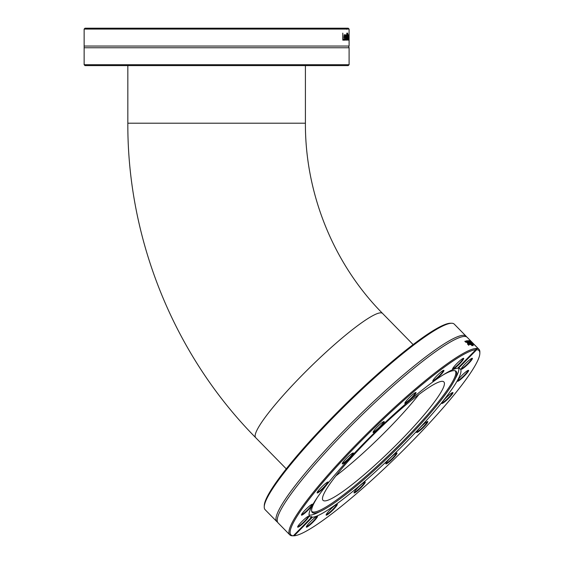 <?xml version="1.0" encoding="UTF-8"?>
<svg xmlns="http://www.w3.org/2000/svg" width="564" height="564" viewBox="0 0 564 564"><rect width="100%" height="100%" fill="white"/><g stroke="black" fill="none" stroke-linecap="round" stroke-linejoin="round"><path stroke-width="0.85" d="M84.135 64.726L85.009 65.6L348.228 65.6L349.102 64.726L84.135 64.726L84.135 47.75L349.102 47.75L349.102 64.726M346.366 29.074L345.274 28.2L85.009 28.2L84.135 29.074L346.366 29.074A2.623 0.515 -91.1 0 0 346.55 29.25A2.623 0.508 -91.1 0 0 346.733 29.074L349.102 29.074L349.102 46.051C348.608 45.952 348.608 46.516 349.102 47.75M84.135 29.074L84.135 46.051L349.102 46.051M347.6 33.128L347.734 33.128A1249.373 1167.558 156.2 0 1 347.375 40.122L347.205 40.122A1249.373 1162.552 -152.8 0 0 346.782 33.128L346.959 33.128A1322.495 1235.879 27.2 0 1 347.297 38.937A1322.495 1238.896 -25.2 0 0 347.6 33.128L347.734 33.128M343.962 39.29L343.962 40.122L342.792 40.122L342.792 33.128L343.067 39.29L343.962 39.29M344.992 40.093L344.047 37.527L344.689 34.728L345.21 37.584L344.287 37.584L344.745 39.466L345.189 38.831L345.189 39.797L344.322 40.234M346.592 34.869L346.761 34.869A2189.518 2082.782 142.9 0 1 346.507 40.122L346.345 40.122A1454.796 1356.751 -146.7 0 0 346.077 36.075A1466.576 1365.423 145.4 0 1 345.802 40.122L345.619 40.122A2154.945 2030.379 -137.7 0 0 345.309 34.869L345.52 34.869A2664.731 2529.575 44.8 0 1 345.732 38.937A1552.537 1448.634 -35.7 0 0 346.007 34.869L346.162 34.869A1477.814 1380.136 33.1 0 1 346.423 38.937A3004.266 2879.819 -42.5 0 0 346.592 34.869L346.761 34.869M348.192 40.122L347.769 38.599L348.044 34.749L348.298 40.122M348.693 40.1L348.623 34.756L348.538 40.1M349.102 29.074L348.228 28.2L346.092 28.2L346.733 29.074M343.546 39.29L343.546 40.122M344.287 36.914L344.999 36.914L344.674 35.447L344.061 36.914M343.984 35.863L345.069 35.306M344.766 39.466L344.569 40.093M344.209 39.431L344.745 39.466M344.787 36.914L344.787 37.584M344.266 34.728L344.646 35.306M344.766 39.797L345.189 39.797M348.023 39.452L348.192 37.372L347.798 39.452M347.812 39.565L348.192 39.565M345.274 28.2L346.092 28.2M84.135 46.051L84.135 47.75M451.574 323.235L450.361 323.235A131.609 18.154 135.6 0 0 346.374 403.33A131.609 18.154 135.6 0 0 264.276 505.746L264.248 506.958A132.484 18.274 -44.4 0 1 346.895 403.866A132.484 18.274 -44.4 0 1 451.574 323.235A132.484 18.274 -44.4 0 1 454.274 324.145L466.047 336.151A132.484 18.274 135.6 0 0 358.669 415.865A132.484 18.274 135.6 0 0 276.882 521.679A132.484 18.274 135.6 0 0 277.573 522.186M276.882 521.679L265.108 509.68A132.484 18.274 -44.4 0 1 264.248 506.958M466.541 336.849A132.484 18.274 135.6 0 0 466.047 336.151M479.837 353.29L479.865 352.077A132.484 18.274 135.6 0 0 479.005 349.356A132.484 18.274 135.6 0 0 476.481 348.446L476.7 349.694A131.609 18.154 -44.4 0 1 479.837 353.29A131.609 18.154 -44.4 0 1 398.487 454.972A131.609 18.154 -44.4 0 1 294.175 535.793L292.73 535.8M479.005 349.356L467.232 337.357A132.484 18.274 135.6 0 0 462.952 336.588A132.484 18.274 135.6 0 0 359.853 417.071A132.484 18.274 135.6 0 0 277.382 518.591A132.484 18.274 135.6 0 0 278.066 522.884L289.84 534.891A132.484 18.274 135.6 0 0 292.363 535.8L293.358 535.793L311.539 517.251L311.159 516.539M293.358 535.793A131.609 18.154 -44.4 0 1 359.353 442.74A131.609 18.154 -44.4 0 1 475.882 349.694L476.115 348.446A132.484 18.274 135.6 0 0 364.718 435.916A132.484 18.274 135.6 0 0 289.84 534.891M476.115 348.446A2.623 0.367 -134.5 0 1 476.122 348.341A2.623 0.367 -134.5 0 1 476.178 348.319A2.623 0.367 -134.5 0 1 476.481 348.446M472.209 345.676A132.484 18.274 135.6 0 0 471.99 345.711A1249.373 1094.209 -65.4 0 0 467.69 340.691A132.484 18.274 -44.4 0 1 467.901 340.67A1249.373 1211.571 -7 0 1 473.252 345.584A132.484 18.274 135.6 0 0 473.048 345.591A1322.495 1283.678 175.5 0 0 468.613 341.516A1322.495 1165.104 114.7 0 1 472.209 345.676M471.039 341.544L470.468 340.959A132.484 18.274 -44.4 0 1 470.975 341.241L475.826 346.183A132.484 18.274 135.6 0 0 475.713 346.113L471.441 341.749A132.484 18.274 135.6 0 0 471.039 341.544M469.904 340.79L472.223 342.778L473.809 344.632L471.497 342.524A132.484 18.274 -44.4 0 1 472.054 342.679L470.658 341.65A132.484 18.274 135.6 0 0 470.651 341.65L469.904 340.776M472.237 344.343A132.484 18.274 135.6 0 0 472.061 344.35A2189.518 2006.218 -64.6 0 0 468.684 340.635A132.484 18.274 -44.4 0 1 468.846 340.642A1454.796 1423.226 -8.8 0 1 471.885 343.511A1466.576 1315.072 -59 0 0 469.311 340.67A132.484 18.274 -44.4 0 1 469.452 340.691A2154.945 2130.806 -3.4 0 1 473.316 344.435A132.484 18.274 135.6 0 0 473.161 344.407A2664.731 2640.155 -174.5 0 0 470.186 341.516A1552.537 1398.375 120.9 0 1 472.78 344.364A132.484 18.274 135.6 0 0 472.646 344.357A1477.814 1445.814 172.2 0 0 469.593 341.474A3004.266 2794.528 114.1 0 1 472.237 344.343M466.301 340.931L466.682 341.326L466.611 340.741L467.204 341.016L468.987 342.975L468.691 343.37L469.445 344.033L469.918 343.786A132.484 18.274 -44.4 0 1 469.925 343.786L470.552 344.421L469.671 344.47L466.075 340.98A132.484 18.274 -44.4 0 1 466.301 340.931L466.16 341.072M468.381 342.75L468.691 343.286L468.987 342.975L468.557 343.511M469.537 344.378L469.925 343.786M468.176 344.689L467.422 342.947L465.66 341.671L465.681 342.249A132.484 18.274 135.6 0 0 465.667 342.249L465.117 341.128L467.662 342.884L468.924 345.006L467.535 344.153A132.484 18.274 -44.4 0 1 467.549 344.146L468.444 344.435L468.635 345.316M468.606 344.682L468.895 344.371L468.924 345.006M465.66 341.671L465.681 342.249M475.882 349.694L457.693 368.236A105.39 14.537 135.6 0 0 368.877 438.277A105.39 14.537 135.6 0 0 309.784 516.539A105.39 14.537 135.6 0 0 311.539 517.251C310.842 516.293 311.109 516.293 312.357 517.251L294.175 535.793M472.047 343.088L473.316 344.125L472.519 343.159A132.484 18.274 135.6 0 0 472.103 343.032M466.809 341.643L466.9 342.151L467.034 341.403M467.055 341.988L468.437 342.637L467.105 341.333M468.071 343.018L468.437 342.637M469.741 344.202L470.2 344.674M468.691 343.286L468.395 343.68M466.315 341.051L467.006 341.403M464.828 341.439L465.765 341.784M476.7 349.694L458.511 368.236L458.06 367.862M384.232 421.639A7.776 1.072 135.6 0 0 384.042 421.534A7.776 1.072 135.6 0 0 377.894 426.271A7.776 1.072 135.6 0 0 373.044 432.32A7.776 1.072 135.6 0 0 378.846 428.33A7.776 1.072 135.6 0 0 384.232 421.639M442.606 372.741A7.776 1.072 135.6 0 0 443.741 370.294A7.776 1.072 135.6 0 0 437.594 375.032A7.776 1.072 135.6 0 0 432.743 381.081A7.776 1.072 135.6 0 0 436.388 379.036A7.776 1.072 135.6 0 0 442.606 372.741M302.805 520.635A7.776 1.072 135.6 0 0 297.637 526.995A7.776 1.072 135.6 0 0 303.989 522.476A7.776 1.072 135.6 0 0 308.635 516.215A7.776 1.072 135.6 0 0 302.805 520.635M326.323 482.904A7.776 1.072 135.6 0 0 320.352 488.325A7.776 1.072 135.6 0 0 317.081 492.76A7.776 1.072 135.6 0 0 323.433 488.241A7.776 1.072 135.6 0 0 328.079 481.973A7.776 1.072 135.6 0 0 326.323 482.904M352.824 453.054A7.776 1.072 135.6 0 0 346.543 458.222A7.776 1.072 135.6 0 0 342.228 463.735A7.776 1.072 135.6 0 0 348.587 459.216A7.776 1.072 135.6 0 0 353.226 452.948A7.776 1.072 135.6 0 0 352.824 453.054A7.339 1.015 -44.4 0 1 348.242 458.863A7.339 1.015 -44.4 0 1 342.355 463.319M308.762 506.634A7.776 1.072 135.6 0 0 301.423 514.974A7.776 1.072 135.6 0 0 307.775 510.455A7.776 1.072 135.6 0 0 312.421 504.188A7.776 1.072 135.6 0 0 308.762 506.634M460.682 362.701A7.776 1.072 135.6 0 0 463.537 358.274A7.776 1.072 135.6 0 0 457.397 363.004A7.776 1.072 135.6 0 0 452.539 369.06A7.776 1.072 135.6 0 0 460.682 362.701M415.76 393.439A7.776 1.072 135.6 0 0 415.823 392.509A7.776 1.072 135.6 0 0 409.675 397.246A7.776 1.072 135.6 0 0 404.825 403.295A7.776 1.072 135.6 0 0 409.534 400.32A7.776 1.072 135.6 0 0 415.76 393.439M312.357 517.251A105.39 14.537 135.6 0 0 317.349 515.834A105.39 14.537 135.6 0 0 407.645 440.632A105.39 14.537 135.6 0 0 460.266 368.948A105.39 14.537 135.6 0 0 458.511 368.236M383.619 421.646A7.339 1.015 -44.4 0 1 379.05 427.449A7.339 1.015 -44.4 0 1 373.164 431.904M415.407 392.622A7.339 1.015 -44.4 0 1 415.153 393.383A7.339 1.015 -44.4 0 1 409.838 399.375A7.339 1.015 -44.4 0 1 404.945 402.879M443.318 370.407A7.339 1.015 -44.4 0 1 442.063 372.6A7.339 1.015 -44.4 0 1 436.726 378.091A7.339 1.015 -44.4 0 1 432.863 380.665M463.122 358.387A7.339 1.015 -44.4 0 1 460.238 362.448A7.339 1.015 -44.4 0 1 452.666 368.644M471.786 358.387A7.339 1.015 -44.4 0 1 466.921 364.478A7.339 1.015 -44.4 0 1 461.331 368.644M468.007 370.407A7.339 1.015 -44.4 0 1 461.091 378.366A7.339 1.015 -44.4 0 1 457.545 380.665M452.342 392.622A7.339 1.015 -44.4 0 1 449.43 396.725A7.339 1.015 -44.4 0 1 443.628 402.019A7.339 1.015 -44.4 0 1 441.887 402.879M427.195 421.646A7.339 1.015 -44.4 0 1 423.317 426.758A7.339 1.015 -44.4 0 1 417.205 431.812A7.339 1.015 -44.4 0 1 416.74 431.904M396.386 453.061A7.339 1.015 -44.4 0 1 391.818 458.863A7.339 1.015 -44.4 0 1 385.924 463.319M364.598 482.086A7.339 1.015 -44.4 0 1 360.029 487.888A7.339 1.015 -44.4 0 1 354.143 492.344M336.68 504.301A7.339 1.015 -44.4 0 1 332.111 510.103A7.339 1.015 -44.4 0 1 326.225 514.558M316.883 516.328A7.339 1.015 -44.4 0 1 312.315 522.123A7.339 1.015 -44.4 0 1 306.428 526.579M308.219 516.328A7.339 1.015 -44.4 0 1 303.643 522.123A7.339 1.015 -44.4 0 1 297.757 526.579M311.998 504.301A7.339 1.015 -44.4 0 1 307.429 510.103A7.339 1.015 -44.4 0 1 301.543 514.558M327.656 482.086A7.339 1.015 -44.4 0 1 323.087 487.888A7.339 1.015 -44.4 0 1 317.201 492.344M461.296 378.853A7.776 1.072 135.6 0 0 466.907 373.199A7.776 1.072 135.6 0 0 468.423 370.294A7.776 1.072 135.6 0 0 462.276 375.032A7.776 1.072 135.6 0 0 457.425 381.081A7.776 1.072 135.6 0 0 461.296 378.853M417.226 432.426A7.776 1.072 135.6 0 0 424.262 426.497A7.776 1.072 135.6 0 0 427.618 421.534A7.776 1.072 135.6 0 0 421.47 426.271A7.776 1.072 135.6 0 0 416.62 432.32A7.776 1.072 135.6 0 0 417.226 432.426M354.298 492.048A7.776 1.072 135.6 0 0 354.023 492.76A7.776 1.072 135.6 0 0 360.375 488.241A7.776 1.072 135.6 0 0 365.021 481.973A7.776 1.072 135.6 0 0 359.74 485.879A7.776 1.072 135.6 0 0 354.298 492.048M309.368 522.786A7.776 1.072 135.6 0 0 306.308 526.995A7.776 1.072 135.6 0 0 312.66 522.476A7.776 1.072 135.6 0 0 317.299 516.215A7.776 1.072 135.6 0 0 309.368 522.786M327.451 512.746A7.776 1.072 135.6 0 0 326.105 514.974A7.776 1.072 135.6 0 0 332.457 510.455A7.776 1.072 135.6 0 0 337.103 504.188A7.776 1.072 135.6 0 0 332.915 507.099A7.776 1.072 135.6 0 0 327.451 512.746M385.825 463.841A7.776 1.072 135.6 0 0 392.389 458.99A7.776 1.072 135.6 0 0 396.802 452.948A7.776 1.072 135.6 0 0 390.655 457.686A7.776 1.072 135.6 0 0 385.804 463.735A7.776 1.072 135.6 0 0 385.825 463.841M443.727 402.583A7.776 1.072 135.6 0 0 450.389 396.414A7.776 1.072 135.6 0 0 452.765 392.509A7.776 1.072 135.6 0 0 446.617 397.246A7.776 1.072 135.6 0 0 441.767 403.295A7.776 1.072 135.6 0 0 443.727 402.583M467.246 364.845A7.776 1.072 135.6 0 0 472.209 358.274A7.776 1.072 135.6 0 0 466.061 363.004A7.776 1.072 135.6 0 0 461.211 369.06A7.776 1.072 135.6 0 0 467.246 364.845M309.128 515.031A105.214 14.516 135.6 0 0 317.546 512.761L321.445 510.857A100.759 13.903 135.6 0 0 393.912 451.799A100.759 13.903 135.6 0 0 454.365 380.488A100.759 13.903 135.6 0 0 455.529 370.915A100.759 13.903 135.6 0 0 454.055 370.633A100.759 13.903 135.6 0 0 441.824 375.687M454.365 380.488L456.339 376.632A105.214 14.516 135.6 0 0 458.779 368.264M316.883 498.231A100.759 13.903 135.6 0 0 311.843 511.837A100.759 13.903 135.6 0 0 321.445 510.857M311.666 511.28A100.378 13.846 135.6 0 0 393.15 451.024A100.378 13.846 135.6 0 0 454.979 370.724M442.12 381.32A84.593 11.668 135.6 0 0 371.084 436.959A84.593 11.668 135.6 0 0 323.059 500.367A84.593 11.668 135.6 0 0 391.62 449.466A84.593 11.668 135.6 0 0 443.847 381.906A84.593 11.668 135.6 0 0 442.12 381.32M336.038 475.762A84.593 11.668 135.6 0 0 418.989 394.398M344.787 37.104L345.21 37.104M347.826 35.137L348.228 35.137M413.095 344.555L382.526 313.394A88.788 12.246 135.6 0 0 310.56 366.819A88.788 12.246 135.6 0 0 255.746 437.727L286.315 468.895M382.526 313.394C333.669 264.008 305.11 193.91 305.406 123.206L127.831 123.206C127.372 239.686 174.361 355.405 255.746 437.727M127.831 65.6L127.831 123.206M305.406 65.6L305.406 123.206"/></g></svg>
